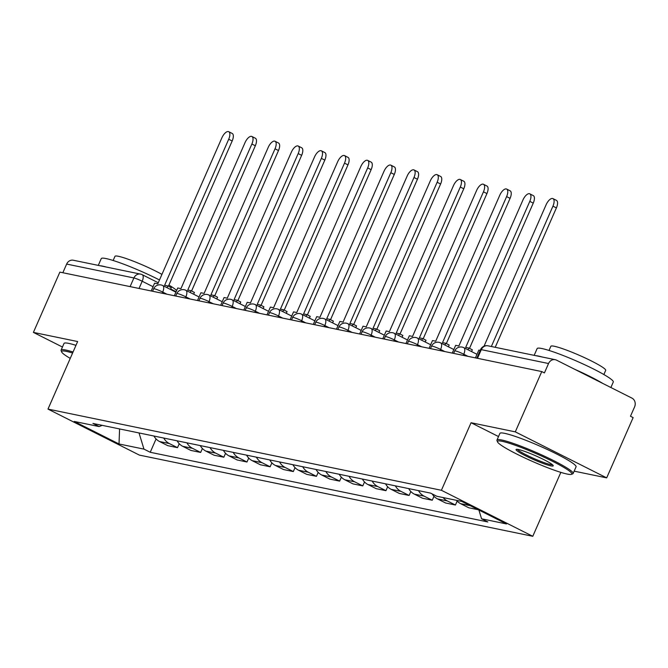 <?xml version="1.0" encoding="UTF-8"?>
<svg xmlns="http://www.w3.org/2000/svg" width="668" height="668" viewBox="0 0 668 668"><rect width="100%" height="100%" fill="white"/><g stroke="black" fill="none" stroke-linecap="round" stroke-linejoin="round"><path stroke-width="1" d="M574.163 471.157L606.678 477.87L633.139 417.584L630.475 416.248L634.6 406.854A6.655 5.92 101.7 0 0 631.928 398.111L556.536 360.152A6.655 5.92 101.7 0 0 555.225 359.693A6.655 5.92 101.7 0 0 548.545 363.526L481.294 349.648A6.655 0.71 -156.3 0 0 480.534 349.656L476.793 358.173M560.844 472.368L532.78 536.295L441.406 490.287L47.987 409.092L77.638 341.54L33.4 332.405L59.861 272.118L541.765 371.575L515.295 431.862L471.057 422.735L441.406 490.287M47.987 409.092L139.37 455.1L532.78 536.295M541.765 371.575L544.428 372.919L548.545 363.526M606.678 477.87L515.295 431.862M33.4 332.405L62.441 347.026M62.842 272.736L66.65 264.069A6.655 5.92 -78.3 0 1 73.321 260.236L140.572 274.114A6.655 5.92 101.7 0 0 133.901 277.955L66.65 264.069M153.941 436.02A15.306 13.627 101.7 0 0 159.585 441.548L167.71 445.639L177.504 447.66L169.38 443.569A15.306 13.627 -78.3 0 1 163.743 438.049M179.241 443.719L177.504 447.66M177.103 440.805A15.306 13.627 101.7 0 0 182.748 446.333L190.873 450.424L200.667 452.445L192.543 448.353A15.306 13.627 -78.3 0 1 186.898 442.826M202.396 448.504L200.667 452.445M200.258 445.581A15.306 13.627 101.7 0 0 205.903 451.109L214.027 455.2L223.83 457.221L215.706 453.129A15.306 13.627 -78.3 0 1 210.061 447.602M225.559 453.28L223.83 457.221M223.421 450.366A15.306 13.627 101.7 0 0 229.066 455.885L237.19 459.976L246.985 462.005L238.86 457.914A15.306 13.627 -78.3 0 1 233.215 452.386M248.721 458.064L246.985 462.005M246.584 455.142A15.306 13.627 101.7 0 0 252.22 460.67L260.345 464.761L270.148 466.782L262.023 462.69A15.306 13.627 -78.3 0 1 256.378 457.162M271.876 462.84L270.148 466.782M269.738 459.926A15.306 13.627 101.7 0 0 275.383 465.446L283.508 469.537L293.31 471.558L285.178 467.475A15.306 13.627 -78.3 0 1 279.541 461.947M295.039 467.617L293.31 471.558M292.901 464.703A15.306 13.627 101.7 0 0 298.546 470.23L306.67 474.322L316.465 476.342L308.34 472.251A15.306 13.627 -78.3 0 1 302.696 466.723M318.193 472.401L316.465 476.342M316.056 469.479A15.306 13.627 101.7 0 0 321.7 475.006L329.825 479.098L339.628 481.119L331.503 477.027A15.306 13.627 -78.3 0 1 325.859 471.508M341.356 477.177L339.628 481.119M339.219 474.263A15.306 13.627 101.7 0 0 344.863 479.791L352.988 483.882L362.782 485.903L354.658 481.812A15.306 13.627 -78.3 0 1 349.022 476.284M364.519 481.962L362.782 485.903M362.382 479.04A15.306 13.627 101.7 0 0 368.018 484.567L376.151 488.659L385.945 490.679L377.821 486.588A15.306 13.627 -78.3 0 1 372.176 481.06M387.674 486.738L385.945 490.679M385.536 483.824A15.306 13.627 101.7 0 0 391.181 489.352L399.305 493.435L409.108 495.464L400.975 491.372A15.306 13.627 -78.3 0 1 395.339 485.845M410.837 491.523L409.108 495.464M408.699 488.6A15.306 13.627 101.7 0 0 414.344 494.128L422.468 498.219L432.263 500.24L424.138 496.149A15.306 13.627 -78.3 0 1 418.494 490.621M433.991 496.299L432.263 500.24M432.179 493.936A15.306 13.627 101.7 0 0 437.498 498.904L445.623 502.996L455.426 505.025L447.301 500.933A15.306 13.627 -78.3 0 1 443.126 497.568M457.154 501.084L455.426 505.025M456.486 500.324A15.306 13.627 101.7 0 0 460.661 503.689L468.786 507.78L478.288 509.742M139.028 432.947L143.962 449.121L119.021 443.978L74.265 421.441L99.206 426.585L102.162 425.341M143.962 449.121L150.225 452.278L487.824 521.95L481.561 518.794L506.503 523.946L461.747 501.409L436.805 496.266L430.543 493.109L92.944 423.437L99.206 426.585M498.512 436.555L471.057 422.735M156.078 438.943L150.225 452.278M481.561 518.794L478.889 510.043M119.021 443.978L119.58 428.931M228.732 131.705L232.197 133.45A7.649 3.39 116.7 0 1 232.172 140.99L228.706 139.245A7.649 3.39 -63.3 0 0 228.732 131.705A7.649 3.39 -63.3 0 0 221.876 137.833L157.782 283.85L154.592 283.19L151.177 290.964M167.025 287.699L167.802 285.921L164.612 285.261L228.706 139.245M167.802 285.921L171.267 287.666L170.49 289.436M168.419 286.23L232.172 140.99M251.894 136.489L255.36 138.226A7.649 3.39 116.7 0 1 255.335 145.766L251.869 144.029A7.649 3.39 -63.3 0 0 251.894 136.489A7.649 3.39 -63.3 0 0 245.039 142.618L180.944 288.634L177.746 287.975L174.34 295.749M190.18 292.475L190.964 290.697L187.775 290.037L251.869 144.029M190.964 290.697L194.43 292.442L193.645 294.221M191.574 291.006L255.335 145.766M275.057 141.265L278.514 143.01A7.649 3.39 116.7 0 1 278.489 150.55L275.024 148.805A7.649 3.39 -63.3 0 0 275.057 141.265A7.649 3.39 -63.3 0 0 268.202 147.394L204.099 293.411L200.909 292.751L197.494 300.525M213.343 297.252L214.119 295.481L210.929 294.822L275.024 148.805M214.119 295.481L217.584 297.218L216.808 298.997M214.737 295.79L278.489 150.55M298.212 146.041L301.677 147.787A7.649 3.39 116.7 0 1 301.652 155.327L298.187 153.582A7.649 3.39 -63.3 0 0 298.212 146.041A7.649 3.39 -63.3 0 0 291.357 152.179L227.262 298.187L224.072 297.536L220.657 305.309M236.505 302.036L237.282 300.258L234.092 299.598L298.187 153.582M237.282 300.258L240.747 302.003L239.962 303.781M237.891 300.567L301.652 155.327M321.375 150.826L324.84 152.571A7.649 3.39 116.7 0 1 324.807 160.111L321.35 158.366A7.649 3.39 -63.3 0 0 321.375 150.826A7.649 3.39 -63.3 0 0 314.519 156.955L250.425 302.971L247.227 302.312L243.82 310.086M259.66 306.812L260.445 305.042L257.247 304.383L321.35 158.366M260.445 305.042L263.902 306.779L263.125 308.558M261.054 305.343L324.807 160.111M344.529 155.602L347.995 157.347A7.649 3.39 116.7 0 1 347.97 164.887L344.504 163.142A7.649 3.39 -63.3 0 0 344.529 155.602A7.649 3.39 -63.3 0 0 337.674 161.739L273.579 307.748L270.39 307.088L266.975 314.87M282.823 311.597L283.599 309.818L280.41 309.159L344.504 163.142M283.599 309.818L287.065 311.564L286.288 313.342M284.217 310.127L347.97 164.887M72.587 353.046A40.589 4.309 -156.3 0 0 66.274 351.368A40.589 4.309 -156.3 0 0 61.64 351.927A40.589 4.309 -156.3 0 0 70.24 358.39M61.64 351.927L61.122 350.633A41.591 4.417 23.7 0 1 61.097 350.107A41.591 4.417 23.7 0 1 65.873 350.057A41.591 4.417 23.7 0 1 73.046 352.003M98.279 265.388L101.252 258.616A41.591 4.417 23.7 0 1 106.037 258.566A41.591 4.417 23.7 0 1 159.485 279.976M168.912 285.102A41.591 4.417 23.7 0 1 176.644 290.505M99.933 265.73A41.591 4.417 23.7 0 1 102.705 266.14A41.591 4.417 23.7 0 1 106.554 267.1M113.151 260.495L114.971 256.337A29.943 3.181 23.7 0 1 118.42 256.295A29.943 3.181 23.7 0 1 161.932 274.398M61.097 350.107L64.019 343.444A41.591 4.417 23.7 0 1 68.796 343.394A41.591 4.417 23.7 0 1 75.977 345.339M567.157 474.055A40.589 4.309 -156.3 0 0 571.424 474.33A40.589 4.309 -156.3 0 0 546.741 458.482A40.589 4.309 -156.3 0 0 502.152 441.323A40.589 4.309 -156.3 0 0 497.51 441.89A40.589 4.309 -156.3 0 0 526.392 458.691A40.589 4.309 -156.3 0 0 567.157 474.055M497.51 441.89L497 440.596A41.591 4.417 23.7 0 1 496.967 440.062A41.591 4.417 23.7 0 1 501.751 440.012A41.591 4.417 23.7 0 1 545.497 456.67A41.591 4.417 23.7 0 1 573.136 473.495A41.591 4.417 23.7 0 1 572.726 473.837L571.424 474.33M550.908 465.872A20.299 2.154 23.7 0 1 528.605 457.296A20.299 2.154 23.7 0 1 516.272 449.372A20.299 2.154 23.7 0 1 518.401 449.506A20.299 2.154 23.7 0 1 538.784 457.188A20.299 2.154 23.7 0 1 553.221 465.588A20.299 2.154 23.7 0 1 550.908 465.872M517.433 449.347A19.297 2.046 -156.3 0 0 531.352 457.363A19.297 2.046 -156.3 0 0 550.507 464.561A19.297 2.046 -156.3 0 0 552.453 464.719M534.158 355.351L537.13 348.579A41.591 4.417 23.7 0 1 541.907 348.529A41.591 4.417 23.7 0 1 585.652 365.187A41.591 4.417 23.7 0 1 613.291 382.012L610.878 387.515M535.811 355.685A41.591 4.417 23.7 0 1 538.583 356.102A41.591 4.417 23.7 0 1 542.433 357.054M574.472 369.187A41.591 4.417 23.7 0 1 602.87 383.482M549.021 350.458L550.85 346.291A29.943 3.181 23.7 0 1 554.29 346.258A29.943 3.181 23.7 0 1 585.786 358.248A29.943 3.181 23.7 0 1 605.692 370.364L603.864 374.523M496.967 440.062L499.898 433.398A41.591 4.417 23.7 0 1 504.674 433.348A41.591 4.417 23.7 0 1 548.42 450.007A41.591 4.417 23.7 0 1 576.058 466.832L573.136 473.495M367.692 160.387L371.157 162.132A7.649 3.39 116.7 0 1 371.132 169.672L367.667 167.927A7.649 3.39 -63.3 0 0 367.692 160.387A7.649 3.39 -63.3 0 0 360.837 166.516L296.742 312.532L293.553 311.873L290.137 319.646M305.986 316.373L306.762 314.595L303.573 313.935L367.667 167.927M306.762 314.595L310.228 316.34L309.443 318.118M307.372 314.904L371.132 169.672M390.855 165.163L394.312 166.908A7.649 3.39 116.7 0 1 394.287 174.448L390.822 172.703A7.649 3.39 -63.3 0 0 390.855 165.163A7.649 3.39 -63.3 0 0 384 171.292L319.897 317.308L316.707 316.649L313.292 324.423M329.14 321.158L329.925 319.379L326.727 318.719L390.822 172.703M329.925 319.379L333.382 321.124L332.606 322.894M330.535 319.688L394.287 174.448M414.01 169.948L417.475 171.684A7.649 3.39 116.7 0 1 417.45 179.224L413.985 177.488A7.649 3.39 -63.3 0 0 414.01 169.948A7.649 3.39 -63.3 0 0 407.154 176.076L343.06 322.093L339.87 321.433L336.455 329.207M352.303 325.934L353.08 324.155L349.89 323.496L413.985 177.488M353.08 324.155L356.545 325.901L355.768 327.679M353.698 324.464L417.45 179.224M437.173 174.724L440.638 176.469A7.649 3.39 116.7 0 1 440.604 184.009L437.148 182.264A7.649 3.39 -63.3 0 0 437.173 174.724A7.649 3.39 -63.3 0 0 430.317 180.853L366.223 326.869L363.025 326.209L359.618 333.983M375.458 330.71L376.243 328.94L373.053 328.28L437.148 182.264M376.243 328.94L379.708 330.685L378.923 332.455M376.852 329.249L440.604 184.009M460.327 179.508L463.792 181.245A7.649 3.39 116.7 0 1 463.767 188.785L460.302 187.04A7.649 3.39 -63.3 0 0 460.327 179.508A7.649 3.39 -63.3 0 0 453.472 185.637L389.377 331.645L386.188 330.994L382.772 338.768M398.621 335.495L399.397 333.716L396.207 333.056L460.302 187.04M399.397 333.716L402.862 335.461L402.086 337.24M400.015 334.025L463.767 188.785M483.49 184.284L486.955 186.03A7.649 3.39 116.7 0 1 486.93 193.57L483.465 191.825A7.649 3.39 -63.3 0 0 483.49 184.284A7.649 3.39 -63.3 0 0 476.635 190.413L412.54 336.43L409.35 335.77L405.935 343.544M421.784 340.271L422.56 338.501L419.37 337.841L483.465 191.825M422.56 338.501L426.025 340.237L425.24 342.016M423.17 338.801L486.93 193.57M506.653 189.061L510.11 190.806A7.649 3.39 116.7 0 1 510.085 198.346L506.62 196.601A7.649 3.39 -63.3 0 0 506.653 189.061A7.649 3.39 -63.3 0 0 499.798 195.198L435.695 341.206L432.505 340.546L429.09 348.329M444.938 345.055L445.723 343.277L442.525 342.617L506.62 196.601M445.723 343.277L449.18 345.022L448.403 346.801M446.333 343.586L510.085 198.346M529.808 193.845L533.273 195.59A7.649 3.39 116.7 0 1 533.248 203.13L529.782 201.385A7.649 3.39 -63.3 0 0 529.808 193.845A7.649 3.39 -63.3 0 0 522.952 199.974L458.858 345.991L455.668 345.331L452.253 353.105M468.101 349.832L468.878 348.053L465.688 347.402L529.782 201.385M468.878 348.053L472.343 349.798L471.566 351.577M469.495 348.362L533.248 203.13M552.97 198.621L556.436 200.367A7.649 3.39 116.7 0 1 556.402 207.907L552.945 206.161A7.649 3.39 -63.3 0 0 552.97 198.621A7.649 3.39 -63.3 0 0 546.115 204.75L484.016 346.208M491.339 346.508L552.945 206.161M480.209 350.391L478.822 350.107L475.416 357.881M495.213 347.31L556.402 207.907M468.017 356.361L463.776 354.224A6.655 0.71 -156.3 0 0 455.476 350.925A6.655 0.71 -156.3 0 0 454.716 350.934L453.639 353.389M444.855 351.577L440.613 349.447A6.655 0.71 -156.3 0 0 432.321 346.149A6.655 0.71 -156.3 0 0 431.553 346.158L430.476 348.613M421.692 346.801L417.458 344.663A6.655 0.71 -156.3 0 0 409.158 341.365A6.655 0.71 -156.3 0 0 408.39 341.373L407.313 343.828M398.537 342.016L394.295 339.887A6.655 0.71 -156.3 0 0 385.995 336.589A6.655 0.71 -156.3 0 0 385.236 336.597L384.158 339.052M375.374 337.24L371.132 335.102A6.655 0.71 -156.3 0 0 362.841 331.812A6.655 0.71 -156.3 0 0 362.073 331.821L360.996 334.267M352.22 332.455L347.978 330.326A6.655 0.71 -156.3 0 0 339.678 327.028A6.655 0.71 -156.3 0 0 338.91 327.036L337.833 329.491M329.057 327.679L324.815 325.541A6.655 0.71 -156.3 0 0 316.515 322.252A6.655 0.71 -156.3 0 0 315.755 322.26L314.678 324.715M305.894 322.903L301.66 320.765A6.655 0.71 -156.3 0 0 293.361 317.467A6.655 0.71 -156.3 0 0 292.592 317.475L291.515 319.93M282.739 318.118L278.498 315.981A6.655 0.71 -156.3 0 0 270.198 312.691A6.655 0.71 -156.3 0 0 269.438 312.699L268.361 315.154M259.576 313.342L255.335 311.204A6.655 0.71 -156.3 0 0 247.043 307.906A6.655 0.71 -156.3 0 0 246.275 307.915L245.198 310.369M236.422 308.558L232.18 306.428A6.655 0.71 -156.3 0 0 223.88 303.13A6.655 0.71 -156.3 0 0 223.112 303.138L222.035 305.593M213.259 303.781L209.017 301.644A6.655 0.71 -156.3 0 0 200.717 298.354A6.655 0.71 -156.3 0 0 199.957 298.354L198.88 300.809M190.096 298.997L185.863 296.868A6.655 0.71 -156.3 0 0 177.563 293.569A6.655 0.71 -156.3 0 0 176.795 293.578L175.717 296.033M166.942 294.221L162.7 292.083A6.655 0.71 -156.3 0 0 154.4 288.793A6.655 0.71 -156.3 0 0 153.64 288.801L152.563 291.256M153.047 286.706L142.201 281.245A6.655 0.71 -156.3 0 0 133.901 277.955L130.101 286.614M139.036 288.459L142.201 281.245A6.655 2.948 116.7 0 0 142.226 274.69A6.655 6.655 0 0 0 140.572 274.114A6.655 5.92 101.7 0 1 141.892 274.573A6.655 2.948 116.7 0 1 142.226 274.69L158.258 282.764M463.266 355.376L463.776 354.224A6.655 2.948 -63.3 0 0 463.801 347.669A6.655 2.948 -63.3 0 0 463.467 347.552M440.112 350.6L440.613 349.447A6.655 2.948 -63.3 0 0 440.638 342.884A6.655 2.948 -63.3 0 0 440.304 342.776M416.949 345.815L417.458 344.663A6.655 2.948 -63.3 0 0 417.475 338.108A6.655 2.948 -63.3 0 0 417.149 337.991M393.786 341.039L394.295 339.887A6.655 2.948 -63.3 0 0 394.32 333.324A6.655 2.948 -63.3 0 0 393.986 333.215M370.631 336.263L371.132 335.102A6.655 2.948 -63.3 0 0 371.157 328.547A6.655 2.948 -63.3 0 0 370.824 328.431M347.469 331.478L347.978 330.326A6.655 2.948 -63.3 0 0 348.003 323.771A6.655 2.948 -63.3 0 0 347.669 323.654M324.306 326.702L324.815 325.541A6.655 2.948 -63.3 0 0 324.84 318.987A6.655 2.948 -63.3 0 0 324.506 318.87M301.151 321.918L301.66 320.765A6.655 2.948 -63.3 0 0 301.677 314.21A6.655 2.948 -63.3 0 0 301.343 314.094M277.988 317.141L278.498 315.981A6.655 2.948 -63.3 0 0 278.523 309.426A6.655 2.948 -63.3 0 0 278.189 309.317M254.834 312.357L255.335 311.204A6.655 2.948 -63.3 0 0 255.36 304.65A6.655 2.948 -63.3 0 0 255.026 304.533M231.671 307.581L232.18 306.428A6.655 2.948 -63.3 0 0 232.205 299.865A6.655 2.948 -63.3 0 0 231.871 299.757M208.508 302.804L209.017 301.644A6.655 2.948 -63.3 0 0 209.042 295.089A6.655 2.948 -63.3 0 0 208.708 294.972M185.353 298.02L185.863 296.868A6.655 2.948 -63.3 0 0 185.879 290.313A6.655 2.948 -63.3 0 0 185.545 290.196M162.19 293.244L162.7 292.083A6.655 2.948 -63.3 0 0 162.725 285.528A6.655 2.948 -63.3 0 0 162.391 285.411M447.301 500.933L437.498 498.904M424.138 496.149L414.344 494.128M400.975 491.372L391.181 489.352M377.821 486.588L368.018 484.567M354.658 481.812L344.863 479.791M331.503 477.027L321.7 475.006M308.34 472.251L298.546 470.23M285.178 467.475L275.383 465.446M262.023 462.69L252.22 460.67M238.86 457.914L229.066 455.885M215.706 453.129L205.903 451.109M192.543 448.353L182.748 446.333M169.38 443.569L159.585 441.548M470.163 505.651L460.661 503.689M477.495 358.315L481.294 349.648A6.655 5.92 101.7 0 1 487.966 345.815A6.655 6.655 0 0 0 480.534 349.656M175.909 292.166L162.725 285.528A6.655 6.655 0 0 0 153.64 288.801M199.064 296.951L185.879 290.313A6.655 6.655 0 0 0 176.795 293.578M222.227 301.727L209.042 295.089A6.655 6.655 0 0 0 199.957 298.354M245.39 306.512L232.205 299.865A6.655 6.655 0 0 0 223.112 303.138M268.544 311.288L255.36 304.65A6.655 6.655 0 0 0 246.275 307.915M291.707 316.064L278.523 309.426A6.655 6.655 0 0 0 269.438 312.699M314.87 320.849L301.677 314.21A6.655 6.655 0 0 0 292.592 317.475M338.025 325.625L324.84 318.987A6.655 6.655 0 0 0 315.755 322.26M361.188 330.409L348.003 323.771A6.655 6.655 0 0 0 338.91 327.036M384.342 335.186L371.157 328.547A6.655 6.655 0 0 0 362.073 331.821M407.505 339.97L394.32 333.324A6.655 6.655 0 0 0 385.236 336.597M430.668 344.746L417.475 338.108A6.655 6.655 0 0 0 408.39 341.373M453.822 349.523L440.638 342.884A6.655 6.655 0 0 0 431.553 346.158M476.985 354.307L463.801 347.669A6.655 6.655 0 0 0 454.716 350.934M487.966 345.815L555.225 359.693M170.674 289.019L176.093 291.741"/></g></svg>
